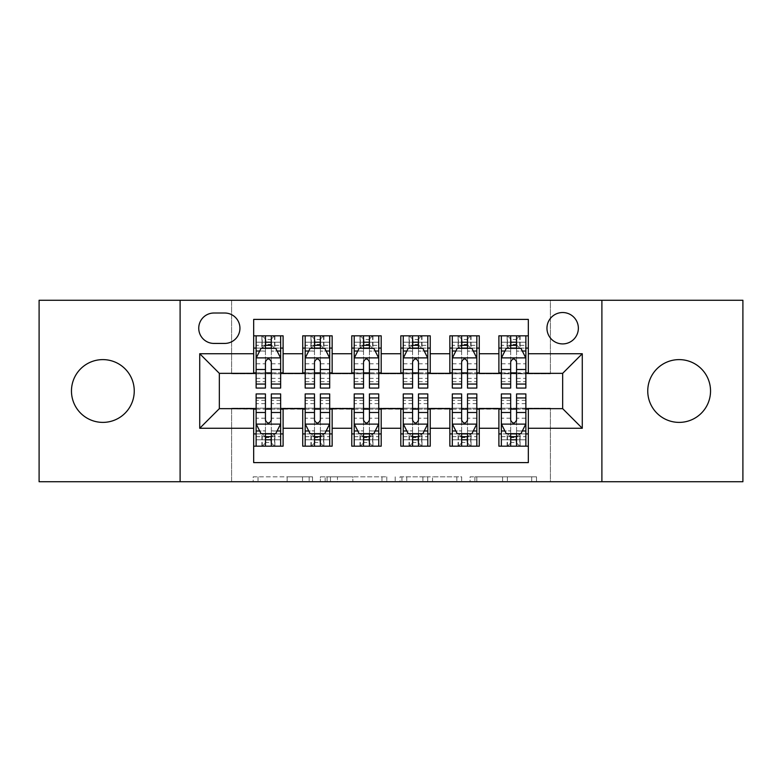 <?xml version="1.0" encoding="UTF-8"?>
<svg xmlns="http://www.w3.org/2000/svg" width="782" height="782" viewBox="0 0 782 782"><rect width="100%" height="100%" fill="white"/><g stroke="black" fill="none" stroke-linecap="round" stroke-linejoin="round"><path stroke-width="0.59" stroke-dasharray="3.91 2.93" d="M312.526 481.732L258.011 481.732L312.526 481.732L312.526 476.825L287.131 476.825L287.131 481.732L287.131 476.825L312.526 476.825L312.526 481.732L312.526 476.825L287.131 476.825L287.131 481.732L287.131 476.825L312.526 476.825L258.011 476.825L312.526 476.825M679.138 359.612A31.388 31.388 0 0 0 647.75 391A31.388 31.388 0 0 0 679.138 422.388A31.388 31.388 0 0 0 710.535 391A31.388 31.388 0 0 0 679.138 359.612M102.862 359.612A31.388 31.388 0 0 0 71.465 391A31.388 31.388 0 0 0 102.862 422.388A31.388 31.388 0 0 0 134.25 391A31.388 31.388 0 0 0 102.862 359.612M562.659 312.526A15.699 15.699 0 0 0 546.96 328.225A15.699 15.699 0 0 0 562.659 343.914A15.699 15.699 0 0 0 578.357 328.225A15.699 15.699 0 0 0 562.659 312.526M531.692 481.732L474.889 481.732L531.692 481.732L531.692 476.825L507.381 476.825L536.511 476.825L536.511 481.732L536.511 476.825L474.889 476.825L536.511 476.825L536.511 481.732L536.511 476.825L531.692 476.825L531.692 481.732M502.572 481.732L476.815 481.732L502.572 481.732L502.572 476.825L507.381 476.825L502.572 476.825L502.572 481.732L502.572 476.825L476.815 476.825L476.815 481.732L476.815 476.825L502.572 476.825L502.572 481.732M470.07 481.732L474.889 481.732L470.07 481.732L470.07 476.825L474.889 476.825L470.07 476.825L470.07 481.732M253.192 481.732L258.011 481.732L253.192 481.732L253.192 476.825L258.011 476.825L253.192 476.825L253.192 481.732M39.1 481.732L231.599 481.732L231.599 408.165L550.401 408.165L550.401 481.732L231.599 481.732L231.599 408.165L550.401 408.165L550.401 481.732L742.9 481.732L742.9 300.268L550.401 300.268L550.401 373.835L231.599 373.835L231.599 300.268L550.401 300.268L550.401 373.835L231.599 373.835L231.599 300.268L39.1 300.268L39.1 481.732M386.787 481.732L381.978 481.732L386.787 481.732L386.787 476.825L386.787 481.732M325.165 481.732L381.978 481.732L320.356 481.732L325.165 481.732L325.165 476.825L386.787 476.825L320.356 476.825L320.356 481.732L320.356 476.825L325.165 476.825L325.165 481.732M400.022 481.732L461.644 481.732L395.213 481.732L400.022 481.732L400.022 476.825L461.644 476.825L461.644 481.732L461.644 476.825L432.524 476.825L432.524 481.732M498.896 335.82L528.329 335.82L528.329 348.088L498.896 348.088L498.896 335.82M449.855 335.82L479.278 335.82L479.278 348.088L449.855 348.088L449.855 335.82M400.804 335.82L430.237 335.82L430.237 348.088L400.804 348.088L400.804 335.82M351.763 335.82L381.196 335.82L381.196 348.088L351.763 348.088L351.763 335.82M302.722 335.82L332.145 335.82L332.145 348.088L302.722 348.088L302.722 335.82M253.671 446.18L253.671 433.912L283.104 433.912L283.104 446.18L253.671 446.18L253.671 462.602L528.329 462.602L528.329 446.18L498.896 446.18L498.896 433.912L528.329 433.912L528.329 446.18M332.145 446.18L302.722 446.18L302.722 433.912L332.145 433.912L332.145 446.18M381.196 446.18L351.763 446.18L351.763 433.912L381.196 433.912L381.196 446.18M430.237 446.18L400.804 446.18L400.804 433.912L430.237 433.912L430.237 446.18M479.278 446.18L449.855 446.18L449.855 433.912L479.278 433.912L479.278 446.18M498.896 433.912L498.896 409.142L562.659 408.654L562.659 373.346L479.278 373.346L479.278 348.088M479.278 372.858L430.237 373.346L430.237 348.088M430.237 372.858L381.196 373.346L381.196 348.088M381.196 372.858L332.145 373.346L332.145 348.088M253.671 335.82L283.104 335.82L283.104 348.088L253.671 348.088L253.671 319.398L528.329 319.398L528.329 335.82M449.855 433.912L449.855 409.142L498.896 409.142M400.804 433.912L400.804 409.142L449.855 409.142M351.763 433.912L351.763 409.142L400.804 409.142M302.722 433.912L302.722 409.142L351.763 409.142M332.145 372.858L283.104 373.346L283.104 348.088M253.671 433.912L253.671 409.142L302.722 409.142M283.104 372.858L219.341 373.346L219.341 408.654L253.671 409.142M271.325 348.088L265.44 348.088M253.671 372.858L253.671 348.088M256.125 372.858L265.44 372.858M271.325 372.858L280.65 372.858M283.104 433.912L283.104 409.142M256.125 409.142L265.44 409.142M271.325 409.142L280.65 409.142M256.125 393.942L256.125 439.797L256.125 433.912L265.44 433.912M271.325 433.912L280.65 433.912L280.65 446.18L256.125 446.18L256.125 433.912L280.65 433.912L280.65 439.797L280.65 393.942M305.175 372.858L314.491 372.858M320.376 372.858L329.691 372.858M320.376 348.088L314.491 348.088M302.722 372.858L302.722 348.088M332.145 433.912L332.145 409.142M305.175 409.142L314.491 409.142M320.376 409.142L329.691 409.142M305.175 393.942L305.175 439.797L305.175 433.912L314.491 433.912M320.376 433.912L329.691 433.912L329.691 446.18L305.175 446.18L305.175 433.912L329.691 433.912L329.691 439.797L329.691 393.942M354.217 409.142L363.532 409.142M369.417 409.142L378.742 409.142M381.196 433.912L381.196 409.142M354.217 393.942L354.217 439.797L354.217 433.912L363.532 433.912M369.417 433.912L378.742 433.912L378.742 446.18L354.217 446.18L354.217 433.912L378.742 433.912L378.742 439.797L378.742 393.942M351.763 372.858L351.763 348.088M369.417 348.088L363.532 348.088M354.217 372.858L363.532 372.858M369.417 372.858L378.742 372.858M403.258 409.142L412.583 409.142M418.468 409.142L427.783 409.142M430.237 433.912L430.237 409.142M403.258 393.942L403.258 439.797L403.258 433.912L412.583 433.912M418.468 433.912L427.783 433.912L427.783 446.18L403.258 446.18L403.258 433.912L427.783 433.912L427.783 439.797L427.783 393.942M400.804 372.858L400.804 348.088M418.468 348.088L412.583 348.088M403.258 372.858L412.583 372.858M418.468 372.858L427.783 372.858M452.309 409.142L461.624 409.142M467.509 409.142L476.825 409.142M479.278 433.912L479.278 409.142M452.309 393.942L452.309 439.797L452.309 433.912L461.624 433.912M467.509 433.912L476.825 433.912L476.825 446.18L452.309 446.18L452.309 433.912L476.825 433.912L476.825 439.797L476.825 393.942M449.855 372.858L449.855 348.088M467.509 348.088L461.624 348.088M452.309 372.858L461.624 372.858M467.509 372.858L476.825 372.858M501.35 409.142L510.675 409.142M516.56 409.142L525.875 409.142M528.329 433.912L528.329 409.142M501.35 393.942L501.35 439.797L501.35 433.912L510.675 433.912M516.56 433.912L525.875 433.912L525.875 446.18L501.35 446.18L501.35 433.912L525.875 433.912L525.875 439.797L525.875 393.942M498.896 372.858L498.896 348.088M528.329 372.858L528.329 348.088M516.56 348.088L510.675 348.088M501.35 372.858L510.675 372.858M516.56 372.858L525.875 372.858M213.945 313.015A15.2 15.2 0 0 0 198.745 328.225A15.2 15.2 0 0 0 213.945 343.425L224.737 343.425A15.2 15.2 0 0 0 239.937 328.225A15.2 15.2 0 0 0 224.737 313.015L213.945 313.015M180.104 481.732L180.104 300.268M601.896 300.268L601.896 481.732M330.463 481.732L337.443 481.732L330.463 481.732L330.463 476.825L327.091 476.825L327.091 481.732L327.091 476.825L337.443 476.825L330.463 476.825L330.463 481.732M337.443 481.732L352.848 481.732L337.443 481.732L337.443 476.825L352.848 476.825L352.848 481.732L352.848 476.825L337.443 476.825L337.443 481.732M400.022 476.825L427.705 476.825L427.705 481.732L427.705 476.825L422.896 476.825L427.705 476.825L427.705 481.732L427.705 476.825L432.524 476.825M401.948 476.825L401.948 481.732L401.948 476.825M395.213 476.825L395.213 481.732L395.213 476.825M265.44 335.82L256.125 335.82L256.125 348.088L256.125 342.203L265.44 342.203L265.44 335.82L280.65 335.82L280.65 348.088L280.65 345.321L271.325 345.321M256.125 358.136L256.125 381.684L256.125 358.136L261.032 348.332L275.743 348.332L280.65 358.136L280.65 381.684L280.65 358.136M256.125 388.058L256.125 342.203L280.65 342.203L280.65 345.321M280.65 388.058L280.65 342.203L271.325 342.203L271.325 335.82M256.125 348.088L274.521 348.088L274.521 335.82L280.65 335.82M274.873 335.82L274.873 348.088L274.521 335.82L262.253 335.82L262.253 348.088L261.902 335.82L261.902 348.088M256.125 335.82L261.902 335.82M265.44 342.203L265.44 351.128L256.125 351.128M280.65 351.128L271.325 351.128L271.325 342.203M259.683 351.03L265.44 351.03L265.44 348.332M271.325 348.332L271.325 351.03L277.092 351.03M265.44 388.058L265.44 351.128M271.325 351.128L271.325 388.058M265.44 351.03L265.44 361.822C267.405 358.107 269.36 358.107 271.325 361.822L271.325 351.03M274.873 348.088L280.65 348.088M265.939 344.403L265.939 339.505L270.836 339.505L270.836 344.403L265.939 344.403L262.253 348.088M274.521 348.088L270.836 344.403M265.939 339.505L262.253 335.82M274.521 335.82L270.836 339.505M256.125 430.872L265.44 430.872L265.44 439.797L256.125 439.797L280.65 439.797L271.325 439.797L271.325 446.18M280.65 423.864L280.65 400.316L280.65 423.864L275.743 433.668L261.032 433.668L256.125 423.864L256.125 400.316L256.125 423.864M280.65 433.912L262.253 433.912L262.253 446.18L256.125 446.18M261.902 446.18L261.902 433.912L262.253 446.18L274.521 446.18L274.521 433.912L274.873 446.18L274.873 433.912M280.65 446.18L274.873 446.18M271.325 439.797L271.325 430.872L280.65 430.872M277.092 430.97L271.325 430.97L271.325 433.668M265.44 433.668L265.44 430.97L259.683 430.97M271.325 393.942L271.325 430.872M265.44 430.872L265.44 393.942M271.325 430.97L271.325 420.178C269.37 423.893 267.415 423.893 265.44 420.178L265.44 430.97M261.902 433.912L256.125 433.912M270.836 437.597L270.836 442.495L265.939 442.495L265.939 437.597L270.836 437.597L274.521 433.912M262.253 433.912L265.939 437.597M270.836 442.495L274.521 446.18M262.253 446.18L265.939 442.495M265.44 439.797L265.44 446.18M314.491 335.82L305.175 335.82L305.175 348.088L305.175 342.203L314.491 342.203L314.491 335.82L329.691 335.82L329.691 348.088L329.691 345.321L320.376 345.321M305.175 358.136L305.175 381.684L305.175 358.136L310.073 348.332L324.784 348.332L329.691 358.136L329.691 381.684L329.691 358.136M305.175 388.058L305.175 342.203L329.691 342.203L329.691 345.321M329.691 388.058L329.691 342.203L320.376 342.203L320.376 335.82M305.175 348.088L323.562 348.088L323.562 335.82L329.691 335.82M323.914 335.82L323.914 348.088L323.562 335.82L311.304 335.82L311.304 348.088L310.943 335.82L310.943 348.088M305.175 335.82L310.943 335.82M314.491 342.203L314.491 351.128L305.175 351.128M329.691 351.128L320.376 351.128L320.376 342.203M308.724 351.03L314.491 351.03L314.491 348.332M320.376 348.332L320.376 351.03L326.143 351.03M314.491 388.058L314.491 351.128M320.376 351.128L320.376 388.058M314.491 351.03L314.491 361.822C316.446 358.107 318.411 358.107 320.376 361.822L320.376 351.03M323.914 348.088L329.691 348.088M314.98 344.403L314.98 339.505L319.887 339.505L319.887 344.403L314.98 344.403L311.304 348.088M323.562 348.088L319.887 344.403M314.98 339.505L311.304 335.82M323.562 335.82L319.887 339.505M363.532 335.82L354.217 335.82L354.217 348.088L354.217 342.203L363.532 342.203L363.532 335.82L378.742 335.82L378.742 348.088L378.742 345.321L369.417 345.321M354.217 358.136L354.217 381.684L354.217 358.136L359.124 348.332L373.835 348.332L378.742 358.136L378.742 381.684L378.742 358.136M354.217 388.058L354.217 342.203L378.742 342.203L378.742 345.321M378.742 388.058L378.742 342.203L369.417 342.203L369.417 335.82M354.217 348.088L372.603 348.088L372.603 335.82L378.742 335.82M372.965 335.82L372.965 348.088L372.603 335.82L360.346 335.82L360.346 348.088L359.994 335.82L359.994 348.088M354.217 335.82L359.994 335.82M363.532 342.203L363.532 351.128L354.217 351.128M378.742 351.128L369.417 351.128L369.417 342.203M357.775 351.03L363.532 351.03L363.532 348.332M369.417 348.332L369.417 351.03L375.184 351.03M363.532 388.058L363.532 351.128M369.417 351.128L369.417 388.058M363.532 351.03L363.532 361.822C365.487 358.107 367.452 358.107 369.417 361.822L369.417 351.03M372.965 348.088L378.742 348.088M364.021 344.403L364.021 339.505L368.928 339.505L368.928 344.403L364.021 344.403L360.346 348.088M372.603 348.088L368.928 344.403M364.021 339.505L360.346 335.82M372.603 335.82L368.928 339.505M412.583 335.82L403.258 335.82L403.258 348.088L403.258 342.203L412.583 342.203L412.583 335.82L427.783 335.82L427.783 348.088L427.783 345.321L418.468 345.321M403.258 358.136L403.258 381.684L403.258 358.136L408.165 348.332L422.876 348.332L427.783 358.136L427.783 381.684L427.783 358.136M403.258 388.058L403.258 342.203L427.783 342.203L427.783 345.321M427.783 388.058L427.783 342.203L418.468 342.203L418.468 335.82M403.258 348.088L421.654 348.088L421.654 335.82L427.783 335.82M422.006 335.82L422.006 348.088L421.654 335.82L409.397 335.82L409.397 348.088L409.035 335.82L409.035 348.088M403.258 335.82L409.035 335.82M412.583 342.203L412.583 351.128L403.258 351.128M427.783 351.128L418.468 351.128L418.468 342.203M406.816 351.03L412.583 351.03L412.583 348.332M418.468 348.332L418.468 351.03L424.225 351.03M412.583 388.058L412.583 351.128M418.468 351.128L418.468 388.058M412.583 351.03L412.583 361.822C414.538 358.107 416.503 358.107 418.468 361.822L418.468 351.03M422.006 348.088L427.783 348.088M413.072 344.403L413.072 339.505L417.979 339.505L417.979 344.403L413.072 344.403L409.397 348.088M421.654 348.088L417.979 344.403M413.072 339.505L409.397 335.82M421.654 335.82L417.979 339.505M461.624 335.82L452.309 335.82L452.309 348.088L452.309 342.203L461.624 342.203L461.624 335.82L476.825 335.82L476.825 348.088L476.825 345.321L467.509 345.321M452.309 358.136L452.309 381.684L452.309 358.136L457.216 348.332L471.927 348.332L476.825 358.136L476.825 381.684L476.825 358.136M452.309 388.058L452.309 342.203L476.825 342.203L476.825 345.321M476.825 388.058L476.825 342.203L467.509 342.203L467.509 335.82M452.309 348.088L470.696 348.088L470.696 335.82L476.825 335.82M471.057 335.82L471.057 348.088L470.696 335.82L458.438 335.82L458.438 348.088L458.086 335.82L458.086 348.088M452.309 335.82L458.086 335.82M461.624 342.203L461.624 351.128L452.309 351.128M476.825 351.128L467.509 351.128L467.509 342.203M455.857 351.03L461.624 351.03L461.624 348.332M467.509 348.332L467.509 351.03L473.276 351.03M461.624 388.058L461.624 351.128M467.509 351.128L467.509 388.058M461.624 351.03L461.624 361.822C463.579 358.107 465.544 358.107 467.509 361.822L467.509 351.03M471.057 348.088L476.825 348.088M462.113 344.403L462.113 339.505L467.02 339.505L467.02 344.403L462.113 344.403L458.438 348.088M470.696 348.088L467.02 344.403M462.113 339.505L458.438 335.82M470.696 335.82L467.02 339.505M305.175 430.872L314.491 430.872L314.491 439.797L305.175 439.797L329.691 439.797L320.376 439.797L320.376 446.18M329.691 423.864L329.691 400.316L329.691 423.864L324.784 433.668L310.073 433.668L305.175 423.864L305.175 400.316L305.175 423.864M329.691 433.912L311.304 433.912L311.304 446.18L305.175 446.18M310.943 446.18L310.943 433.912L311.304 446.18L323.562 446.18L323.562 433.912L323.914 446.18L323.914 433.912M329.691 446.18L323.914 446.18M320.376 439.797L320.376 430.872L329.691 430.872M326.143 430.97L320.376 430.97L320.376 433.668M314.491 433.668L314.491 430.97L308.724 430.97M320.376 393.942L320.376 430.872M314.491 430.872L314.491 393.942M320.376 430.97L320.376 420.178C318.421 423.893 316.456 423.893 314.491 420.178L314.491 430.97M310.943 433.912L305.175 433.912M319.887 437.597L319.887 442.495L314.98 442.495L314.98 437.597L319.887 437.597L323.562 433.912M311.304 433.912L314.98 437.597M319.887 442.495L323.562 446.18M311.304 446.18L314.98 442.495M314.491 439.797L314.491 446.18M354.217 430.872L363.532 430.872L363.532 439.797L354.217 439.797L378.742 439.797L369.417 439.797L369.417 446.18M378.742 423.864L378.742 400.316L378.742 423.864L373.835 433.668L359.124 433.668L354.217 423.864L354.217 400.316L354.217 423.864M378.742 433.912L360.346 433.912L360.346 446.18L354.217 446.18M359.994 446.18L359.994 433.912L360.346 446.18L372.603 446.18L372.603 433.912L372.965 446.18L372.965 433.912M378.742 446.18L372.965 446.18M369.417 439.797L369.417 430.872L378.742 430.872M375.184 430.97L369.417 430.97L369.417 433.668M363.532 433.668L363.532 430.97L357.775 430.97M369.417 393.942L369.417 430.872M363.532 430.872L363.532 393.942M369.417 430.97L369.417 420.178C367.462 423.893 365.497 423.893 363.532 420.178L363.532 430.97M359.994 433.912L354.217 433.912M368.928 437.597L368.928 442.495L364.021 442.495L364.021 437.597L368.928 437.597L372.603 433.912M360.346 433.912L364.021 437.597M368.928 442.495L372.603 446.18M360.346 446.18L364.021 442.495M363.532 439.797L363.532 446.18M403.258 430.872L412.583 430.872L412.583 439.797L403.258 439.797L427.783 439.797L418.468 439.797L418.468 446.18M427.783 423.864L427.783 400.316L427.783 423.864L422.876 433.668L408.165 433.668L403.258 423.864L403.258 400.316L403.258 423.864M427.783 433.912L409.397 433.912L409.397 446.18L403.258 446.18M409.035 446.18L409.035 433.912L409.397 446.18L421.654 446.18L421.654 433.912L422.006 446.18L422.006 433.912M427.783 446.18L422.006 446.18M418.468 439.797L418.468 430.872L427.783 430.872M424.225 430.97L418.468 430.97L418.468 433.668M412.583 433.668L412.583 430.97L406.816 430.97M418.468 393.942L418.468 430.872M412.583 430.872L412.583 393.942M418.468 430.97L418.468 420.178C416.513 423.893 414.548 423.893 412.583 420.178L412.583 430.97M409.035 433.912L403.258 433.912M417.979 437.597L417.979 442.495L413.072 442.495L413.072 437.597L417.979 437.597L421.654 433.912M409.397 433.912L413.072 437.597M417.979 442.495L421.654 446.18M409.397 446.18L413.072 442.495M412.583 439.797L412.583 446.18M452.309 430.872L461.624 430.872L461.624 439.797L452.309 439.797L476.825 439.797L467.509 439.797L467.509 446.18M476.825 423.864L476.825 400.316L476.825 423.864L471.927 433.668L457.216 433.668L452.309 423.864L452.309 400.316L452.309 423.864M476.825 433.912L458.438 433.912L458.438 446.18L452.309 446.18M458.086 446.18L458.086 433.912L458.438 446.18L470.696 446.18L470.696 433.912L471.057 446.18L471.057 433.912M476.825 446.18L471.057 446.18M467.509 439.797L467.509 430.872L476.825 430.872M473.276 430.97L467.509 430.97L467.509 433.668M461.624 433.668L461.624 430.97L455.857 430.97M467.509 393.942L467.509 430.872M461.624 430.872L461.624 393.942M467.509 430.97L467.509 420.178C465.554 423.893 463.589 423.893 461.624 420.178L461.624 430.97M458.086 433.912L452.309 433.912M467.02 437.597L467.02 442.495L462.113 442.495L462.113 437.597L467.02 437.597L470.696 433.912M458.438 433.912L462.113 437.597M467.02 442.495L470.696 446.18M458.438 446.18L462.113 442.495M461.624 439.797L461.624 446.18M510.675 335.82L501.35 335.82L501.35 348.088L501.35 342.203L510.675 342.203L510.675 335.82L525.875 335.82L525.875 348.088L525.875 345.321L516.56 345.321M501.35 358.136L501.35 381.684L501.35 358.136L506.257 348.332L520.968 348.332L525.875 358.136L525.875 381.684L525.875 358.136M501.35 388.058L501.35 342.203L525.875 342.203L525.875 345.321M525.875 388.058L525.875 342.203L516.56 342.203L516.56 335.82M501.35 348.088L519.747 348.088L519.747 335.82L525.875 335.82M520.098 335.82L520.098 348.088L519.747 335.82L507.479 335.82L507.479 348.088L507.127 335.82L507.127 348.088M501.35 335.82L507.127 335.82M510.675 342.203L510.675 351.128L501.35 351.128M525.875 351.128L516.56 351.128L516.56 342.203M504.908 351.03L510.675 351.03L510.675 348.332M516.56 348.332L516.56 351.03L522.317 351.03M510.675 388.058L510.675 351.128M516.56 351.128L516.56 388.058M510.675 351.03L510.675 361.822C512.63 358.107 514.585 358.107 516.56 361.822L516.56 351.03M520.098 348.088L525.875 348.088M511.164 344.403L511.164 339.505L516.061 339.505L516.061 344.403L511.164 344.403L507.479 348.088M519.747 348.088L516.061 344.403M511.164 339.505L507.479 335.82M519.747 335.82L516.061 339.505M501.35 430.872L510.675 430.872L510.675 439.797L501.35 439.797L525.875 439.797L516.56 439.797L516.56 446.18M525.875 423.864L525.875 400.316L525.875 423.864L520.968 433.668L506.257 433.668L501.35 423.864L501.35 400.316L501.35 423.864M525.875 433.912L507.479 433.912L507.479 446.18L501.35 446.18M507.127 446.18L507.127 433.912L507.479 446.18L519.747 446.18L519.747 433.912L520.098 446.18L520.098 433.912M525.875 446.18L520.098 446.18M516.56 439.797L516.56 430.872L525.875 430.872M522.317 430.97L516.56 430.97L516.56 433.668M510.675 433.668L510.675 430.97L504.908 430.97M516.56 393.942L516.56 430.872M510.675 430.872L510.675 393.942M516.56 430.97L516.56 420.178C514.595 423.893 512.64 423.893 510.675 420.178L510.675 430.97M507.127 433.912L501.35 433.912M516.061 437.597L516.061 442.495L511.164 442.495L511.164 437.597L516.061 437.597L519.747 433.912M507.479 433.912L511.164 437.597M516.061 442.495L519.747 446.18M507.479 446.18L511.164 442.495M510.675 439.797L510.675 446.18M309.164 476.825L309.164 481.732L309.164 476.825M302.536 476.825L302.536 481.732L302.536 476.825M258.011 476.825L258.011 481.732L258.011 476.825M381.978 476.825L381.978 481.732L381.978 476.825M456.835 476.825L456.835 481.732L456.835 476.825M422.896 476.825L422.896 481.732L422.896 476.825M406.767 476.825L406.767 481.732L406.767 476.825M507.381 476.825L507.381 481.732L507.381 476.825M474.889 476.825L474.889 481.732L474.889 476.825M256.252 357.892L280.523 357.892M256.125 378.361L265.44 378.361M271.325 378.361L280.65 378.361M256.125 363.806L265.44 363.806M271.325 363.806L280.65 363.806M265.44 345.321L256.125 345.321M280.523 424.108L256.252 424.108M280.65 403.639L271.325 403.639M265.44 403.639L256.125 403.639M280.65 418.194L271.325 418.194M265.44 418.194L256.125 418.194M256.125 436.679L265.44 436.679M271.325 436.679L280.65 436.679M305.293 357.892L329.574 357.892M305.175 378.361L314.491 378.361M320.376 378.361L329.691 378.361M305.175 363.806L314.491 363.806M320.376 363.806L329.691 363.806M314.491 345.321L305.175 345.321M354.334 357.892L378.615 357.892M354.217 378.361L363.532 378.361M369.417 378.361L378.742 378.361M354.217 363.806L363.532 363.806M369.417 363.806L378.742 363.806M363.532 345.321L354.217 345.321M403.385 357.892L427.666 357.892M403.258 378.361L412.583 378.361M418.468 378.361L427.783 378.361M403.258 363.806L412.583 363.806M418.468 363.806L427.783 363.806M412.583 345.321L403.258 345.321M452.426 357.892L476.707 357.892M452.309 378.361L461.624 378.361M467.509 378.361L476.825 378.361M452.309 363.806L461.624 363.806M467.509 363.806L476.825 363.806M461.624 345.321L452.309 345.321M329.574 424.108L305.293 424.108M329.691 403.639L320.376 403.639M314.491 403.639L305.175 403.639M329.691 418.194L320.376 418.194M314.491 418.194L305.175 418.194M305.175 436.679L314.491 436.679M320.376 436.679L329.691 436.679M378.615 424.108L354.334 424.108M378.742 403.639L369.417 403.639M363.532 403.639L354.217 403.639M378.742 418.194L369.417 418.194M363.532 418.194L354.217 418.194M354.217 436.679L363.532 436.679M369.417 436.679L378.742 436.679M427.666 424.108L403.385 424.108M427.783 403.639L418.468 403.639M412.583 403.639L403.258 403.639M427.783 418.194L418.468 418.194M412.583 418.194L403.258 418.194M403.258 436.679L412.583 436.679M418.468 436.679L427.783 436.679M476.707 424.108L452.426 424.108M476.825 403.639L467.509 403.639M461.624 403.639L452.309 403.639M476.825 418.194L467.509 418.194M461.624 418.194L452.309 418.194M452.309 436.679L461.624 436.679M467.509 436.679L476.825 436.679M501.477 357.892L525.748 357.892M501.35 378.361L510.675 378.361M516.56 378.361L525.875 378.361M501.35 363.806L510.675 363.806M516.56 363.806L525.875 363.806M510.675 345.321L501.35 345.321M525.748 424.108L501.477 424.108M525.875 403.639L516.56 403.639M510.675 403.639L501.35 403.639M525.875 418.194L516.56 418.194M510.675 418.194L501.35 418.194M501.35 436.679L510.675 436.679M516.56 436.679L525.875 436.679M256.125 381.684L265.44 381.684M271.325 381.684L280.65 381.684M280.65 400.316L271.325 400.316M265.44 400.316L256.125 400.316M305.175 381.684L314.491 381.684M320.376 381.684L329.691 381.684M354.217 381.684L363.532 381.684M369.417 381.684L378.742 381.684M403.258 381.684L412.583 381.684M418.468 381.684L427.783 381.684M452.309 381.684L461.624 381.684M467.509 381.684L476.825 381.684M329.691 400.316L320.376 400.316M314.491 400.316L305.175 400.316M378.742 400.316L369.417 400.316M363.532 400.316L354.217 400.316M427.783 400.316L418.468 400.316M412.583 400.316L403.258 400.316M476.825 400.316L467.509 400.316M461.624 400.316L452.309 400.316M501.35 381.684L510.675 381.684M516.56 381.684L525.875 381.684M525.875 400.316L516.56 400.316M510.675 400.316L501.35 400.316"/><path stroke-width="1.17" d="M679.138 359.612A31.388 31.388 0 0 0 647.75 391A31.388 31.388 0 0 0 679.138 422.388A31.388 31.388 0 0 0 710.535 391A31.388 31.388 0 0 0 679.138 359.612M102.862 359.612A31.388 31.388 0 0 0 71.465 391A31.388 31.388 0 0 0 102.862 422.388A31.388 31.388 0 0 0 134.25 391A31.388 31.388 0 0 0 102.862 359.612M562.659 312.526A15.699 15.699 0 0 0 546.96 328.225A15.699 15.699 0 0 0 562.659 343.914A15.699 15.699 0 0 0 578.357 328.225A15.699 15.699 0 0 0 562.659 312.526M601.896 481.732L742.9 481.732L742.9 300.268L601.896 300.268L601.896 481.732L180.104 481.732L180.104 300.268L39.1 300.268L39.1 481.732L180.104 481.732M528.329 335.82L498.896 335.82L498.896 353.728L479.278 353.728L479.278 373.346L498.896 373.346L498.896 353.728M479.278 353.728L479.278 335.82L449.855 335.82L449.855 353.728L430.237 353.728L430.237 373.346L449.855 373.346L449.855 353.728M430.237 353.728L430.237 335.82L400.804 335.82L400.804 353.728L381.196 353.728L381.196 373.346L400.804 373.346L400.804 353.728M381.196 353.728L381.196 335.82L351.763 335.82L351.763 353.728L332.145 353.728L332.145 373.346L351.763 373.346L351.763 353.728M332.145 353.728L332.145 335.82L302.722 335.82L302.722 373.346L283.104 373.346L283.104 335.82L253.671 335.82M253.671 446.18L283.104 446.18L283.104 408.654L302.722 408.654L302.722 446.18L332.145 446.18L332.145 408.654L351.763 408.654L351.763 428.272L332.145 428.272M351.763 428.272L351.763 446.18L381.196 446.18L381.196 408.654L400.804 408.654L400.804 428.272L381.196 428.272M400.804 428.272L400.804 446.18L430.237 446.18L430.237 408.654L449.855 408.654L449.855 428.272L430.237 428.272M449.855 428.272L449.855 446.18L479.278 446.18L479.278 408.654L498.896 408.654L498.896 428.272L479.278 428.272M213.945 343.425L224.737 343.425A15.2 15.2 0 0 0 239.937 328.225A15.2 15.2 0 0 0 224.737 313.015L213.945 313.015A15.2 15.2 0 0 0 198.745 328.225A15.2 15.2 0 0 0 213.945 343.425M601.896 300.268L180.104 300.268M528.329 353.728L528.329 319.398L253.671 319.398L253.671 373.346L219.341 373.346L219.341 408.654L253.671 408.654L253.671 462.602L528.329 462.602L528.329 408.654L562.659 408.654L562.659 373.346L528.329 373.346L528.329 353.728L582.277 353.728L582.277 428.272L528.329 428.272M253.671 428.272L199.723 428.272L199.723 353.728L253.671 353.728M498.896 428.272L498.896 446.18L528.329 446.18M253.671 348.088L256.125 348.088M265.44 348.088L271.325 348.088M280.65 348.088L283.104 348.088M253.671 372.858L256.125 372.858M265.44 372.858L271.325 372.858M280.65 372.858L283.104 372.858M253.671 409.142L256.125 409.142M265.44 409.142L271.325 409.142M280.65 409.142L283.104 409.142M253.671 433.912L256.125 433.912M265.44 433.912L271.325 433.912M280.65 433.912L283.104 433.912M302.722 372.858L305.175 372.858M314.491 372.858L320.376 372.858M329.691 372.858L332.145 372.858M302.722 348.088L305.175 348.088M314.491 348.088L320.376 348.088M329.691 348.088L332.145 348.088M302.722 409.142L305.175 409.142M314.491 409.142L320.376 409.142M329.691 409.142L332.145 409.142M302.722 433.912L305.175 433.912M314.491 433.912L320.376 433.912M329.691 433.912L332.145 433.912M351.763 409.142L354.217 409.142M363.532 409.142L369.417 409.142M378.742 409.142L381.196 409.142M351.763 433.912L354.217 433.912M363.532 433.912L369.417 433.912M378.742 433.912L381.196 433.912M351.763 348.088L354.217 348.088M363.532 348.088L369.417 348.088M378.742 348.088L381.196 348.088M351.763 372.858L354.217 372.858M363.532 372.858L369.417 372.858M378.742 372.858L381.196 372.858M400.804 409.142L403.258 409.142M412.583 409.142L418.468 409.142M427.783 409.142L430.237 409.142M400.804 433.912L403.258 433.912M412.583 433.912L418.468 433.912M427.783 433.912L430.237 433.912M400.804 348.088L403.258 348.088M412.583 348.088L418.468 348.088M427.783 348.088L430.237 348.088M400.804 372.858L403.258 372.858M412.583 372.858L418.468 372.858M427.783 372.858L430.237 372.858M449.855 409.142L452.309 409.142M461.624 409.142L467.509 409.142M476.825 409.142L479.278 409.142M449.855 433.912L452.309 433.912M461.624 433.912L467.509 433.912M476.825 433.912L479.278 433.912M449.855 348.088L452.309 348.088M461.624 348.088L467.509 348.088M476.825 348.088L479.278 348.088M449.855 372.858L452.309 372.858M461.624 372.858L467.509 372.858M476.825 372.858L479.278 372.858M498.896 409.142L501.35 409.142M510.675 409.142L516.56 409.142M525.875 409.142L528.329 409.142M498.896 433.912L501.35 433.912M510.675 433.912L516.56 433.912M525.875 433.912L528.329 433.912M498.896 348.088L501.35 348.088M510.675 348.088L516.56 348.088M525.875 348.088L528.329 348.088M498.896 372.858L501.35 372.858M510.675 372.858L516.56 372.858M525.875 372.858L528.329 372.858M219.341 373.346L199.723 353.728M219.341 408.654L199.723 428.272M582.277 353.728L562.659 373.346M582.277 428.272L562.659 408.654M271.325 342.203L265.44 342.203M280.65 384.06L271.325 384.06L271.325 388.058L280.65 388.058L280.65 358.136L275.743 348.332L261.032 348.332L256.125 358.136L256.125 388.058L265.44 388.058L265.44 384.06L256.125 384.06M256.125 358.136L256.125 335.82M280.65 358.136L280.65 335.82M265.44 348.332L265.44 335.82M271.325 335.82L271.325 348.332M271.325 384.06L271.325 361.822C269.37 358.039 267.405 358.039 265.44 361.822L265.44 384.06M265.44 439.797L271.325 439.797M256.125 397.94L265.44 397.94L265.44 393.942L256.125 393.942L256.125 423.864L261.032 433.668L275.743 433.668L280.65 423.864L280.65 393.942L271.325 393.942L271.325 397.94L280.65 397.94M280.65 423.864L280.65 446.18M256.125 423.864L256.125 446.18M271.325 433.668L271.325 446.18M265.44 446.18L265.44 433.668M265.44 397.94L265.44 420.178C267.405 423.961 269.37 423.961 271.325 420.178L271.325 397.94M320.376 342.203L314.491 342.203M329.691 384.06L320.376 384.06L320.376 388.058L329.691 388.058L329.691 358.136L324.784 348.332L310.073 348.332L305.175 358.136L305.175 388.058L314.491 388.058L314.491 384.06L305.175 384.06M305.175 358.136L305.175 335.82M329.691 358.136L329.691 335.82M314.491 348.332L314.491 335.82M320.376 335.82L320.376 348.332M320.376 384.06L320.376 361.822C318.411 358.039 316.456 358.039 314.491 361.822L314.491 384.06M369.417 342.203L363.532 342.203M378.742 384.06L369.417 384.06L369.417 388.058L378.742 388.058L378.742 358.136L373.835 348.332L359.124 348.332L354.217 358.136L354.217 388.058L363.532 388.058L363.532 384.06L354.217 384.06M354.217 358.136L354.217 335.82M378.742 358.136L378.742 335.82M363.532 348.332L363.532 335.82M369.417 335.82L369.417 348.332M369.417 384.06L369.417 361.822C367.462 358.039 365.497 358.039 363.532 361.822L363.532 384.06M418.468 342.203L412.583 342.203M427.783 384.06L418.468 384.06L418.468 388.058L427.783 388.058L427.783 358.136L422.876 348.332L408.165 348.332L403.258 358.136L403.258 388.058L412.583 388.058L412.583 384.06L403.258 384.06M403.258 358.136L403.258 335.82M427.783 358.136L427.783 335.82M412.583 348.332L412.583 335.82M418.468 335.82L418.468 348.332M418.468 384.06L418.468 361.822C416.503 358.039 414.548 358.039 412.583 361.822L412.583 384.06M467.509 342.203L461.624 342.203M476.825 384.06L467.509 384.06L467.509 388.058L476.825 388.058L476.825 358.136L471.927 348.332L457.216 348.332L452.309 358.136L452.309 388.058L461.624 388.058L461.624 384.06L452.309 384.06M452.309 358.136L452.309 335.82M476.825 358.136L476.825 335.82M461.624 348.332L461.624 335.82M467.509 335.82L467.509 348.332M467.509 384.06L467.509 361.822C465.554 358.039 463.589 358.039 461.624 361.822L461.624 384.06M314.491 439.797L320.376 439.797M305.175 397.94L314.491 397.94L314.491 393.942L305.175 393.942L305.175 423.864L310.073 433.668L324.784 433.668L329.691 423.864L329.691 393.942L320.376 393.942L320.376 397.94L329.691 397.94M329.691 423.864L329.691 446.18M305.175 423.864L305.175 446.18M320.376 433.668L320.376 446.18M314.491 446.18L314.491 433.668M314.491 397.94L314.491 420.178C316.446 423.961 318.411 423.961 320.376 420.178L320.376 397.94M363.532 439.797L369.417 439.797M354.217 397.94L363.532 397.94L363.532 393.942L354.217 393.942L354.217 423.864L359.124 433.668L373.835 433.668L378.742 423.864L378.742 393.942L369.417 393.942L369.417 397.94L378.742 397.94M378.742 423.864L378.742 446.18M354.217 423.864L354.217 446.18M369.417 433.668L369.417 446.18M363.532 446.18L363.532 433.668M363.532 397.94L363.532 420.178C365.497 423.961 367.452 423.961 369.417 420.178L369.417 397.94M412.583 439.797L418.468 439.797M403.258 397.94L412.583 397.94L412.583 393.942L403.258 393.942L403.258 423.864L408.165 433.668L422.876 433.668L427.783 423.864L427.783 393.942L418.468 393.942L418.468 397.94L427.783 397.94M427.783 423.864L427.783 446.18M403.258 423.864L403.258 446.18M418.468 433.668L418.468 446.18M412.583 446.18L412.583 433.668M412.583 397.94L412.583 420.178C414.538 423.961 416.503 423.961 418.468 420.178L418.468 397.94M461.624 439.797L467.509 439.797M452.309 397.94L461.624 397.94L461.624 393.942L452.309 393.942L452.309 423.864L457.216 433.668L471.927 433.668L476.825 423.864L476.825 393.942L467.509 393.942L467.509 397.94L476.825 397.94M476.825 423.864L476.825 446.18M452.309 423.864L452.309 446.18M467.509 433.668L467.509 446.18M461.624 446.18L461.624 433.668M461.624 397.94L461.624 420.178C463.589 423.961 465.544 423.961 467.509 420.178L467.509 397.94M516.56 342.203L510.675 342.203M525.875 384.06L516.56 384.06L516.56 388.058L525.875 388.058L525.875 358.136L520.968 348.332L506.257 348.332L501.35 358.136L501.35 388.058L510.675 388.058L510.675 384.06L501.35 384.06M501.35 358.136L501.35 335.82M525.875 358.136L525.875 335.82M510.675 348.332L510.675 335.82M516.56 335.82L516.56 348.332M516.56 384.06L516.56 361.822C514.595 358.039 512.63 358.039 510.675 361.822L510.675 384.06M510.675 439.797L516.56 439.797M501.35 397.94L510.675 397.94L510.675 393.942L501.35 393.942L501.35 423.864L506.257 433.668L520.968 433.668L525.875 423.864L525.875 393.942L516.56 393.942L516.56 397.94L525.875 397.94M525.875 423.864L525.875 446.18M501.35 423.864L501.35 446.18M516.56 433.668L516.56 446.18M510.675 446.18L510.675 433.668M510.675 397.94L510.675 420.178C512.63 423.961 514.595 423.961 516.56 420.178L516.56 397.94M302.722 428.272L283.104 428.272M302.722 353.728L283.104 353.728M280.523 357.892L256.252 357.892M256.125 351.03L259.683 351.03M277.092 351.03L280.65 351.03M265.44 369.505L256.125 369.505M280.65 369.505L271.325 369.505M271.325 345.321L265.44 345.321M256.252 424.108L280.523 424.108M280.65 430.97L277.092 430.97M259.683 430.97L256.125 430.97M271.325 412.495L280.65 412.495M256.125 412.495L265.44 412.495M265.44 436.679L271.325 436.679M329.574 357.892L305.293 357.892M305.175 351.03L308.724 351.03M326.143 351.03L329.691 351.03M314.491 369.505L305.175 369.505M329.691 369.505L320.376 369.505M320.376 345.321L314.491 345.321M378.615 357.892L354.334 357.892M354.217 351.03L357.775 351.03M375.184 351.03L378.742 351.03M363.532 369.505L354.217 369.505M378.742 369.505L369.417 369.505M369.417 345.321L363.532 345.321M427.666 357.892L403.385 357.892M403.258 351.03L406.816 351.03M424.225 351.03L427.783 351.03M412.583 369.505L403.258 369.505M427.783 369.505L418.468 369.505M418.468 345.321L412.583 345.321M476.707 357.892L452.426 357.892M452.309 351.03L455.857 351.03M473.276 351.03L476.825 351.03M461.624 369.505L452.309 369.505M476.825 369.505L467.509 369.505M467.509 345.321L461.624 345.321M305.293 424.108L329.574 424.108M329.691 430.97L326.143 430.97M308.724 430.97L305.175 430.97M320.376 412.495L329.691 412.495M305.175 412.495L314.491 412.495M314.491 436.679L320.376 436.679M354.334 424.108L378.615 424.108M378.742 430.97L375.184 430.97M357.775 430.97L354.217 430.97M369.417 412.495L378.742 412.495M354.217 412.495L363.532 412.495M363.532 436.679L369.417 436.679M403.385 424.108L427.666 424.108M427.783 430.97L424.225 430.97M406.816 430.97L403.258 430.97M418.468 412.495L427.783 412.495M403.258 412.495L412.583 412.495M412.583 436.679L418.468 436.679M452.426 424.108L476.707 424.108M476.825 430.97L473.276 430.97M455.857 430.97L452.309 430.97M467.509 412.495L476.825 412.495M452.309 412.495L461.624 412.495M461.624 436.679L467.509 436.679M525.748 357.892L501.477 357.892M501.35 351.03L504.908 351.03M522.317 351.03L525.875 351.03M510.675 369.505L501.35 369.505M525.875 369.505L516.56 369.505M516.56 345.321L510.675 345.321M501.477 424.108L525.748 424.108M525.875 430.97L522.317 430.97M504.908 430.97L501.35 430.97M516.56 412.495L525.875 412.495M501.35 412.495L510.675 412.495M510.675 436.679L516.56 436.679"/></g></svg>
